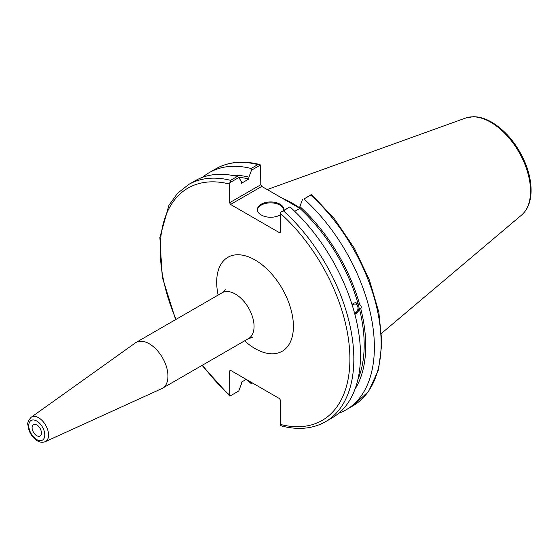 <?xml version="1.0" encoding="UTF-8"?>
<svg xmlns="http://www.w3.org/2000/svg" width="559" height="559" viewBox="0 0 559 559"><rect width="100%" height="100%" fill="white"/><g stroke="black" fill="none" stroke-linecap="round" stroke-linejoin="round"><path stroke-width="0.84" d="M45.237 441.687L161.719 388.638A26.434 15.261 -120 0 0 162.48 388.246A26.434 15.261 -120 0 0 162.48 357.725A26.434 15.261 -120 0 0 136.047 342.464A26.434 15.261 -120 0 0 135.334 342.926L31.15 417.28C28.257 420.592 27.188 423.191 27.95 425.071C28.649 431.681 31.632 436.845 36.894 440.562C39.661 442.372 42.442 442.742 45.237 441.687A14.115 8.147 -120 0 0 47.906 430.528A14.115 8.147 -120 0 0 38.585 417.734A14.115 8.147 -120 0 0 31.15 417.28M36.775 424.889A6.624 3.822 60 0 1 41.1 430.73A6.624 3.822 60 0 1 40.087 436.041A6.624 3.822 60 0 1 33.463 432.212A6.624 3.822 60 0 1 33.463 424.567A6.624 3.822 60 0 1 36.775 424.889M202.051 365.397L229.791 396.107L229.574 370.91L230.56 370.344L279.542 398.63L280.527 400.328L280.527 424.491L280.814 425.546L281.974 426.091C298.478 430.213 312.984 428.76 325.478 421.724A136.92 79.05 -120 0 0 283.441 210.848L280.814 212.106L280.527 213.489L280.527 232.167L279.542 232.733L230.56 204.454L261.787 186.42L260.808 184.715L229.574 202.749L230.56 204.454M229.574 202.749L229.574 184.072L230.594 180.333A136.92 79.05 -120 0 0 188.558 184.568L177.489 193.351L168.881 205.384L159.867 237.484L162.257 277.047L175.624 319.615M230.56 370.344L229.574 370.91M246.219 379.386L241.376 382.181L241.376 384.026L238.756 390.993L229.861 396.128M229.861 182.688L238.756 177.545L237.261 176.483A136.92 79.05 -120 0 0 195.224 180.718L188.558 184.568M238.756 177.545L241.376 181.486L241.376 183.324L248.916 178.978L248.916 177.133L251.536 170.167L260.522 164.982L260.808 184.715M352.331 305.514A4.507 3.34 -81.1 0 1 355.335 304.026A4.507 3.34 -81.1 0 1 357.823 306.646A4.507 3.34 -81.1 0 1 354.497 312.963M352.03 304.564L353.505 303.23L355.203 302.719L359.619 304.417C361.261 305.717 361.652 307.164 360.779 308.764L359.339 308.54L354.86 314.326M354.839 314.235A5.842 4.325 98.9 0 0 358.983 308.526A5.842 4.325 98.9 0 0 355.706 302.74M354.951 389.302A129.157 74.571 -120 0 0 360.779 308.764M338.733 413.255A136.92 79.05 -120 0 0 346.021 409.859A136.92 79.05 -120 0 0 303.984 198.99L310.741 195.091A136.92 79.05 60 0 1 352.778 405.96L346.021 409.859M352.778 405.96L368.598 391.363L378.499 369.799L381.944 342.842L378.834 312.236L369.415 279.989L354.336 248.217L334.61 219.044L311.545 194.427L303.984 198.99M302.489 199.591L299.869 206.55L299.869 208.395L294.754 211.344M359.619 304.417A129.157 74.571 -120 0 0 299.869 206.55M357.9 379.442A126.991 73.32 -120 0 0 359.339 308.54M261.787 186.42L299.862 208.402A126.991 73.32 -120 0 1 358.179 304.187M252.535 383.034L251.536 383.614L250.285 381.734M259.362 164.437C242.851 160.314 228.352 161.768 215.858 168.804A136.92 79.05 60 0 1 257.888 164.577L259.362 164.437L260.522 164.982M257.888 164.577L251.138 168.476L251.536 170.167M251.138 168.476A136.92 79.05 -120 0 0 209.101 172.703A136.92 79.05 -120 0 0 202.519 177.322M247.309 380.015A136.92 79.05 -120 0 0 251.138 383.579L251.536 383.614M311.475 194.399L310.741 195.091M299.869 207.997A97.168 56.103 -120 0 0 282.407 198.326M283.441 210.848L289.709 206.963L280.814 212.106M237.261 176.483L230.594 180.333M325.478 421.724L332.151 417.873A136.92 79.05 -120 0 0 290.114 206.998M283.853 210.058A13.248 7.651 0 0 0 279.996 205.104A13.248 7.651 0 0 0 265.916 203.357A13.248 7.651 0 0 0 257.399 210.058M280.527 214.684A13.248 7.651 180 0 1 265.916 216.752A13.248 7.651 180 0 1 257.371 209.604A13.248 7.651 180 0 1 265.553 202.533A13.248 7.651 180 0 1 279.996 204.196A13.248 7.651 180 0 1 283.874 209.604A13.248 7.651 180 0 1 283.804 210.373M248.916 177.133A129.157 74.571 -120 0 0 231.37 175.253M248.916 178.978A126.991 73.32 -120 0 0 238.469 177.343M36.775 421.046A11.341 6.547 60 0 1 43.714 438.941A11.341 6.547 60 0 1 29.83 430.919A11.341 6.547 60 0 1 36.775 421.046M244.576 340.85A54.251 31.325 -120 0 0 255.051 348.578A54.251 31.325 -120 0 0 293.251 322.257A54.251 31.325 -120 0 0 248.021 256.672A54.251 31.325 -120 0 0 218.143 295.068M225.291 289.674L222.161 292.748A26.434 15.261 60 0 1 248.594 308.009A26.434 15.261 60 0 1 248.594 338.53L252.822 337.356M280.527 213.489A134.139 77.449 60 0 1 349.899 359.039A134.139 77.449 60 0 1 280.527 424.491M229.574 395.073A134.139 77.449 60 0 1 202.512 365.132M176.078 319.357A134.139 77.449 60 0 1 229.574 184.072M490.732 122.246A56.291 32.499 60 0 1 526.669 169.202A56.291 32.499 60 0 1 521.631 215.026C527.514 209.821 530.659 202.204 531.05 192.177C531.329 183.079 529.436 173.451 525.369 163.291C517.55 144.851 506.37 131.169 491.836 122.253C485.38 118.522 479.133 116.677 473.103 116.719L465.633 118.047A56.291 32.499 60 0 1 490.732 122.246M222.161 292.748L136.047 342.464M248.594 338.53L162.48 388.246M215.858 168.804L209.101 172.703M465.633 118.047L267.223 189.557M521.631 215.026L381.65 333.234"/></g></svg>
